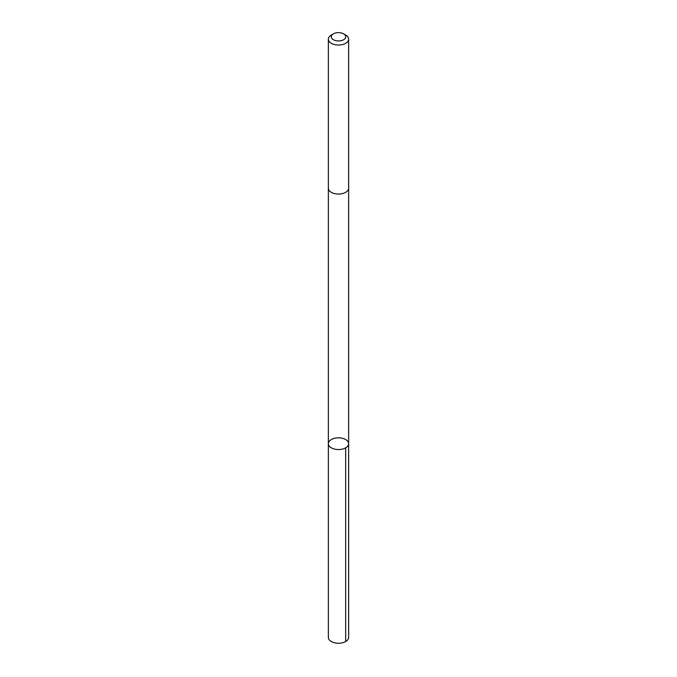 <?xml version="1.0" encoding="UTF-8"?>
<svg xmlns="http://www.w3.org/2000/svg" width="677" height="677" viewBox="0 0 677 677"><rect width="100%" height="100%" fill="white"/><g stroke="black" fill="none" stroke-linecap="round" stroke-linejoin="round"><path stroke-width="1.02" d="M340.455 437.943A10.138 5.856 180 0 1 348.638 443.689A10.138 5.856 180 0 1 338.5 449.545A10.138 5.856 180 0 1 328.362 443.689A10.138 5.856 180 0 1 340.455 437.943M328.362 637.404A10.138 5.856 0 0 0 336.545 643.15A10.138 5.856 0 0 0 348.638 637.404L348.638 443.689A10.138 5.856 180 0 1 338.5 449.545A10.138 5.856 180 0 1 328.362 443.689L328.362 637.404M333.397 33.85L331.332 35.043A10.138 5.856 0 0 0 328.362 39.181L328.362 188.189A10.138 5.856 0 0 0 336.545 193.935A10.138 5.856 0 0 0 348.638 188.189L348.638 39.181A10.138 5.856 0 0 0 345.668 35.043L343.603 33.85A7.21 4.164 0 0 0 333.397 33.85A7.21 4.164 0 0 0 331.603 38.005A7.21 4.164 0 0 0 337.112 40.882A7.21 4.164 0 0 0 344.864 38.75A7.21 4.164 0 0 0 343.603 33.85M328.362 39.181A10.138 5.856 0 0 0 336.545 44.927A10.138 5.856 0 0 0 348.638 39.181M345.668 447.827L345.668 641.542M328.362 188.316L328.362 443.689M348.638 188.316L348.638 443.689"/></g></svg>
